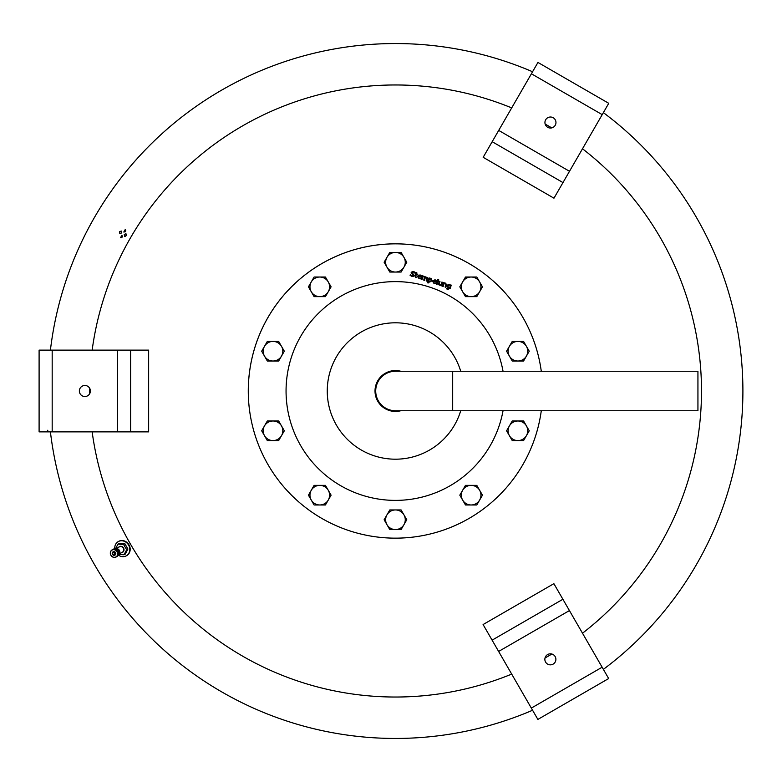<?xml version="1.0" encoding="UTF-8"?>
<svg xmlns="http://www.w3.org/2000/svg" width="782" height="782" viewBox="0 0 782 782"><rect width="100%" height="100%" fill="white"/><g stroke="black" fill="none" stroke-linecap="round" stroke-linejoin="round"><path stroke-width="1.17" d="M553.138 664.114A5.523 5.523 0 0 1 545.592 662.09A5.523 5.523 0 0 1 547.615 654.554A5.523 5.523 0 0 1 555.152 656.577A5.523 5.523 0 0 1 553.138 664.114M562.903 599.276L553.891 583.675L483.09 624.544L537.869 719.42L608.67 678.541L602.13 667.212L562.903 599.276L492.103 640.155M452.68 410.745L395.448 410.745A19.745 19.745 0 0 1 375.712 391A19.745 19.745 0 0 1 395.448 371.255L697.935 371.255L697.935 410.745L452.68 410.745L452.68 371.255M400.736 410.745A20.44 20.44 0 0 1 376.015 384.685A20.44 20.44 0 0 1 400.736 371.255M535.406 436.473A147.153 147.153 0 0 0 541.281 410.745A147.153 147.153 0 0 1 349.974 530.949A147.153 147.153 0 0 1 408.644 244.434A147.153 147.153 0 0 1 541.281 371.255A147.153 147.153 0 0 0 385.555 244.18A147.153 147.153 0 0 0 248.295 391M460.725 410.745A68.19 68.19 0 0 1 374.382 455.857A68.19 68.19 0 0 1 330.6 369.925A68.19 68.19 0 0 1 460.725 371.255M50.419 350.121A347.452 347.452 0 0 1 395.448 43.548A347.452 347.452 0 0 0 50.419 350.121A347.452 347.452 0 0 1 532.571 71.749M50.419 431.879A347.452 347.452 0 0 0 395.448 738.452A347.452 347.452 0 0 1 50.419 431.879A347.452 347.452 0 0 0 532.571 710.252M122.5 236.184L121.63 237.699M120.526 237.699L121.953 235.216L122.295 237.054L120.526 237.699M126.547 234.698L125.638 236.281M126.342 235.626L124.563 236.252L124.221 234.405L125.99 233.769L126.342 235.626M125.55 231.413L123.791 232.039L125.228 229.556L125.55 231.413M121.777 232.039L120.956 233.466M119.529 231.697L121.249 231.032L121.552 232.86L119.812 233.515L119.529 231.697M603.372 112.628A347.452 347.452 0 0 1 603.372 669.372M92.159 350.121A306.036 306.036 0 0 1 511.702 107.906M545.162 124.084A306.036 306.036 0 0 1 551.75 127.886M582.502 148.775A306.036 306.036 0 0 1 582.502 633.225M551.897 654.026A306.036 306.036 0 0 1 545.025 657.994M511.702 674.094A306.036 306.036 0 0 1 92.159 431.879M117.173 551.662L118.326 550.997L117.173 551.662L118.326 550.997L118.864 553.891L117.72 554.555L118.825 553.979A4.086 3.646 60 0 1 118.727 554.379L117.603 555.024L118.708 554.448A4.086 3.646 60 0 1 118.561 554.829L117.437 555.474L118.532 554.888A4.086 3.646 60 0 1 118.346 555.24L117.212 555.885L118.307 555.298A4.086 3.646 60 0 1 118.072 555.621L116.938 556.256L118.023 555.679A4.086 3.646 60 0 1 117.75 555.953L117.701 556.002A4.086 3.646 60 0 1 117.398 556.246L117.339 556.285A4.086 3.646 60 0 1 117.007 556.471M116.977 551.232L118.043 550.577L116.977 551.232A4.086 3.646 -120 0 1 117.222 551.593M116.655 550.831L117.72 550.186L116.655 550.831A4.086 3.646 -120 0 1 116.938 551.173M116.293 550.479L117.359 549.834L116.293 550.479A4.086 3.646 -120 0 1 116.606 550.782M115.892 550.166L116.958 549.531L115.892 550.166A4.086 3.646 -120 0 1 116.235 550.43M115.472 549.912L116.538 549.277L115.472 549.912A4.086 3.646 -120 0 1 115.834 550.127M115.022 549.717L116.088 549.081L115.022 549.717A4.086 3.646 -120 0 1 115.404 549.883M114.553 549.57L115.628 548.944L114.553 549.57A4.086 3.646 -120 0 1 114.944 549.687M114.084 549.492L115.159 548.876L114.084 549.492A4.086 3.646 -120 0 1 114.485 549.551M113.615 549.472L114.69 548.856L113.615 549.472A4.086 3.646 -120 0 1 114.006 549.482M113.146 549.511L114.231 548.905L113.146 549.511A4.086 3.646 -120 0 1 113.537 549.472M112.696 549.619L113.781 549.023L112.696 549.619A4.086 3.646 -120 0 1 113.077 549.531M112.266 549.785L113.361 549.189L112.266 549.785A4.086 3.646 -120 0 1 112.628 549.648M112.197 549.824L112.921 549.404A4.086 3.646 60 0 1 113.087 549.306L111.806 550.049A4.086 3.646 -120 0 0 111.503 550.293L111.474 550.323M111.806 550.049L111.455 550.342A4.086 3.646 -120 0 0 111.181 550.616L111.152 550.665A4.086 3.646 -120 0 0 110.907 550.997L110.868 551.046A4.086 3.646 -120 0 0 110.673 551.408L110.643 551.466A4.086 3.646 -120 0 0 110.497 551.848L110.477 551.916A4.086 3.646 -120 0 0 110.379 552.317L110.37 552.395A4.086 3.646 -120 0 0 110.321 552.806L110.321 552.884A4.086 3.646 -120 0 0 110.321 553.304L110.321 553.382A4.086 3.646 -120 0 0 110.379 553.803L110.389 553.881A4.086 3.646 -120 0 0 110.497 554.301L110.516 554.37A4.086 3.646 -120 0 0 110.673 554.78L110.702 554.849A4.086 3.646 -120 0 0 110.897 555.24L110.936 555.308A4.086 3.646 -120 0 0 111.171 555.67L111.22 555.738A4.086 3.646 -120 0 0 111.494 556.07L111.552 556.129A4.086 3.646 -120 0 0 111.855 556.422L111.914 556.471A4.086 3.646 -120 0 0 112.256 556.735L112.325 556.774A4.086 3.646 -120 0 0 112.686 556.989L112.755 557.028A4.086 3.646 -120 0 0 113.136 557.195L113.204 557.214A4.086 3.646 -120 0 0 113.595 557.331L113.673 557.351A4.086 3.646 -120 0 0 114.064 557.419L114.143 557.419A4.086 3.646 -120 0 0 114.534 557.429L113.644 557.351M111.445 550.342L110.487 551.877M110.467 551.926L110.389 553.881M110.497 554.301L110.702 554.849M110.673 554.78L110.936 555.308M113.263 549.208L113.087 549.306A4.086 3.646 60 0 1 113.263 549.208L113.322 549.179A4.086 3.646 60 0 1 113.683 549.032L113.752 549.013A4.086 3.646 60 0 1 114.133 548.915L114.231 548.905A4.086 3.646 60 0 1 114.592 548.866L114.661 548.866A3.675 3.284 60 0 1 118.365 555.22L118.747 554.389M114.221 548.896L114.641 548.856A4.086 3.646 60 0 1 115.062 548.876L115.159 548.876A4.086 3.646 60 0 1 115.531 548.944L115.609 548.964A4.086 3.646 60 0 1 116 549.081L116.068 549.101A4.086 3.646 60 0 1 116.45 549.267M116.547 548.485L119.509 546.774A3.069 2.737 -120 0 1 122.579 552.082L119.617 553.793M121.65 552.62A3.275 2.923 -120 0 0 123.527 547.996A3.275 2.923 -120 0 0 118.59 547.312M118.463 555.161A8.172 7.302 -120 0 0 126.361 555.797A8.172 7.302 -120 0 0 127.828 543.94A8.172 7.302 -120 0 0 118.19 541.643A8.172 7.302 -120 0 0 114.798 548.798M126.557 555.689A8.172 7.302 -120 0 0 126.743 555.582A8.172 7.302 -120 0 0 128.209 543.715A8.172 7.302 -120 0 0 118.571 541.418A8.172 7.302 -120 0 0 118.385 541.535M281.491 435.691L278.656 440.598L272.996 440.598A9.814 9.814 0 0 0 281.491 425.887L284.325 430.784L281.491 435.691M267.327 440.598L264.502 435.691A9.814 9.814 0 0 0 272.996 440.598L267.327 440.598M261.667 430.784L264.502 425.887A9.814 9.814 0 0 0 264.502 435.691L261.667 430.784M272.996 420.98L278.656 420.98L281.491 425.887A9.814 9.814 0 0 0 264.502 425.887L267.327 420.98L272.996 420.98M403.952 524.663L401.117 529.57L395.448 529.57A9.814 9.814 0 0 0 403.952 514.859L406.777 519.756L403.952 524.663M389.788 529.57L386.953 524.663A9.814 9.814 0 0 0 395.448 529.57L389.788 529.57M384.128 519.756L386.953 514.859A9.814 9.814 0 0 0 386.953 524.663L384.128 519.756M395.448 509.952L401.117 509.952L403.952 514.859A9.814 9.814 0 0 0 386.953 514.859L389.788 509.952L395.448 509.952M281.491 356.113L278.656 361.02L272.996 361.02A9.814 9.814 0 0 0 281.491 346.309L284.325 351.216L281.491 356.113M267.327 361.02L264.502 356.113A9.814 9.814 0 0 0 272.996 361.02L267.327 361.02M261.667 351.216L264.502 346.309A9.814 9.814 0 0 0 264.502 356.113L261.667 351.216M272.996 341.402L278.656 341.402L281.491 346.309A9.814 9.814 0 0 0 264.502 346.309L267.327 341.402L272.996 341.402M526.403 356.113L523.578 361.02L517.909 361.02A9.814 9.814 0 0 0 526.403 346.309L529.238 351.216L526.403 356.113M512.249 361.02L509.414 356.113A9.814 9.814 0 0 0 517.909 361.02L512.249 361.02M506.58 351.216L509.414 346.309A9.814 9.814 0 0 0 509.414 356.113L506.58 351.216M517.909 341.402L523.578 341.402L526.403 346.309A9.814 9.814 0 0 0 509.414 346.309L512.249 341.402L517.909 341.402M479.63 291.735L476.795 296.642L471.135 296.642A9.814 9.814 0 0 0 479.63 281.931L482.465 286.828L479.63 291.735M465.476 296.642L462.641 291.735A9.814 9.814 0 0 0 471.135 296.642L465.476 296.642M459.806 286.828L462.641 281.931A9.814 9.814 0 0 0 462.641 291.735L459.806 286.828M471.135 277.024L476.795 277.024L479.63 281.931A9.814 9.814 0 0 0 462.641 281.931L465.476 277.024L471.135 277.024M115.697 548.505L117.935 544.145L119.206 543.402L124.846 543.686L127.916 549.003L125.345 554.027L124.064 554.77L119.177 554.526M117.935 544.145L123.576 544.428L126.645 549.736L124.064 554.77M127.916 549.003L126.645 549.736M124.846 543.686L123.576 544.428M118.551 551.457L117.456 552.053A4.086 3.646 -120 0 0 117.261 551.662M118.737 551.926L117.632 552.532A4.086 3.646 -120 0 0 117.486 552.121M118.854 552.424L117.759 553.021A4.086 3.646 -120 0 0 117.662 552.6M118.913 552.913L117.828 553.519A4.086 3.646 -120 0 0 117.779 553.099M118.884 552.991A4.086 3.646 60 0 1 118.893 553.412L117.838 554.018A4.086 3.646 -120 0 0 117.838 553.597M117.72 554.555L118.864 553.891L117.671 554.985A4.086 3.646 -120 0 0 117.769 554.585M115.482 557.263L115.521 557.263A4.086 3.646 -120 0 0 115.883 557.116L115.951 557.087A4.086 3.646 -120 0 0 116.283 556.892M115.081 557.38L114.612 557.429A4.086 3.646 -120 0 0 114.993 557.39L115.081 557.38A4.086 3.646 -120 0 0 115.443 557.283L115.883 557.116M113.136 557.195L113.673 557.351M114.475 549.609L116.078 549.081L118.326 550.997M114.934 549.746L116.088 549.081M115.384 549.942L116.538 549.277M115.814 550.196L116.958 549.531A4.086 3.646 60 0 1 117.29 549.824M116.215 550.499L117.359 549.834M116.577 550.841L117.72 550.186M116.899 551.232L118.043 550.577M89.431 394.118A306.036 306.036 0 0 1 89.422 391A306.036 306.036 0 0 1 89.431 387.882M125.775 230.514L124.895 232.029M47.761 430.237L47.761 431.879M435.603 281.569L434.87 280.23L433.345 280.836L435.603 281.569M420.589 276.691L419.866 275.352L418.341 275.958L420.589 276.691M431.302 280.582L430.735 278.978L429.474 279.008L428.819 281.031L429.689 281.53L431.302 280.582M449.718 287.493L450.354 285.538L449.464 285.029L447.871 285.938L448.497 287.483L449.718 287.493M434.03 283.553L432.485 281.012L435.075 279.751L436.18 280.552L436.258 281.921L433.199 281.295L434.196 283.025L435.799 283.074L435.584 283.729L434.03 283.553M419.025 278.675L417.48 276.134L420.061 274.883L421.175 275.675L421.254 277.053L418.194 276.417L419.181 278.148L420.784 278.197L420.579 278.851L419.025 278.675M415.848 277.63L414.978 276.066L415.623 274.091L415.134 273.935L416.112 272.576L416.835 272.81L416.503 273.827L417.823 274.257L417.656 274.756L416.337 274.326L415.662 276.75L416.855 277.248L415.848 277.63M411.831 276.339L410.091 275.372L410.345 274.58L411.958 275.782L413.483 275.401L411.254 273.172L411.166 272.195L413.522 271.462L415.105 272.312L414.861 273.074L413.395 272.019L411.977 272.38L414.304 275.557L413.463 276.398L411.831 276.339M426.151 280.904L426.962 278.021L425.3 277.698L424.45 280.347L423.736 280.112L424.538 277.239L424.02 276.789L422.896 276.906L422.036 279.565L421.312 279.33L422.466 275.772L427.607 277.669L426.874 281.139L426.151 280.904M432.065 280.748L429.641 282.107L428.653 281.52L428.174 283.006L427.451 282.771L429.035 277.903L431.097 278.46L432.065 280.748M437.06 284.443L436.336 284.208L437.949 279.252L438.663 279.487L437.06 284.443M441.429 285.87L438.536 284.687L439.23 281.217L439.953 281.452L439.171 284.325L439.758 284.804L441.009 284.736L441.869 282.077L442.592 282.312L441.429 285.87M445.828 287.297L445.105 287.062L445.887 284.189L445.3 283.71L444.049 283.778L443.189 286.437L442.475 286.202L443.629 282.644L445.672 283.201L446.581 284.98L445.828 287.297M446.805 288.235L447.988 288.89L449.455 288.294L448.154 287.981L447.128 285.713L448.125 284.521L451.273 285.127L450.256 288.284L447.763 289.408L446.561 288.851L446.805 288.235M395.448 272.048A9.814 9.814 0 0 0 403.952 257.337A9.814 9.814 0 0 0 386.953 257.337A9.814 9.814 0 0 0 395.448 272.048L389.788 272.048L384.128 262.244L389.788 252.43L401.117 252.43L406.777 262.244L401.117 272.048L395.448 272.048M319.77 296.642A9.814 9.814 0 0 0 328.264 281.931A9.814 9.814 0 0 0 311.275 281.931A9.814 9.814 0 0 0 319.77 296.642L314.1 296.642L308.44 286.828L314.1 277.024L325.429 277.024L331.099 286.828L325.429 296.642L319.77 296.642M517.909 440.598A9.814 9.814 0 0 0 526.403 425.887A9.814 9.814 0 0 0 509.414 425.887A9.814 9.814 0 0 0 517.909 440.598L512.249 440.598L506.58 430.784L512.249 420.98L523.578 420.98L529.238 430.784L523.578 440.598L517.909 440.598M471.135 504.977A9.814 9.814 0 0 0 479.63 490.265A9.814 9.814 0 0 0 462.641 490.265A9.814 9.814 0 0 0 471.135 504.977L465.476 504.977L459.806 495.172L465.476 485.358L476.795 485.358L482.465 495.172L476.795 504.977L471.135 504.977M319.77 504.977A9.814 9.814 0 0 0 328.264 490.265A9.814 9.814 0 0 0 311.275 490.265A9.814 9.814 0 0 0 319.77 504.977L314.1 504.977L308.44 495.172L314.1 485.358L325.429 485.358L331.099 495.172L325.429 504.977L319.77 504.977M79.363 391A5.523 5.523 0 0 1 84.886 385.477A5.523 5.523 0 0 1 90.399 391A5.523 5.523 0 0 1 84.886 396.523A5.523 5.523 0 0 1 79.363 391M130.623 431.879L148.648 431.879L148.648 350.121L39.1 350.121L39.1 431.879L130.623 431.879L130.623 350.121M553.216 117.75A5.523 5.523 0 0 1 555.23 125.286A5.523 5.523 0 0 1 547.693 127.31A5.523 5.523 0 0 1 545.68 119.763A5.523 5.523 0 0 1 553.216 117.75M492.181 141.708L483.168 157.309L553.969 198.188L602.208 114.641L608.748 103.312L537.948 62.443L492.181 141.708L562.981 182.577M569.423 610.576L498.623 651.455M602.13 667.212L531.33 708.091M503.041 410.745A109.392 109.392 0 0 1 361.646 495.035A109.392 109.392 0 0 1 291.412 357.198A109.392 109.392 0 0 1 503.041 371.255M112.745 554.223A1.222 1.095 60 0 1 114.641 553.128A1.222 1.095 60 0 1 112.745 554.223M115.12 552.854A1.632 1.456 -120 0 0 112.588 554.311A1.632 1.456 -120 0 0 115.12 552.854M112.432 554.399A2.043 1.828 -120 0 0 115.589 552.581A2.043 1.828 -120 0 0 112.432 554.399M110.976 555.24A3.92 3.499 60 0 1 117.046 551.74A3.92 3.499 60 0 1 110.976 555.24M117.583 431.879L117.583 350.121M52.179 431.879L52.179 350.121M498.701 130.408L569.501 171.287M531.408 73.772L602.208 114.641M114.671 554.995L112.549 554.33L113.038 552.16M114.68 548.856L119.363 550.401L118.365 555.22M117.339 556.285L115.941 557.087M110.907 555.298L111.494 556.09"/></g></svg>
